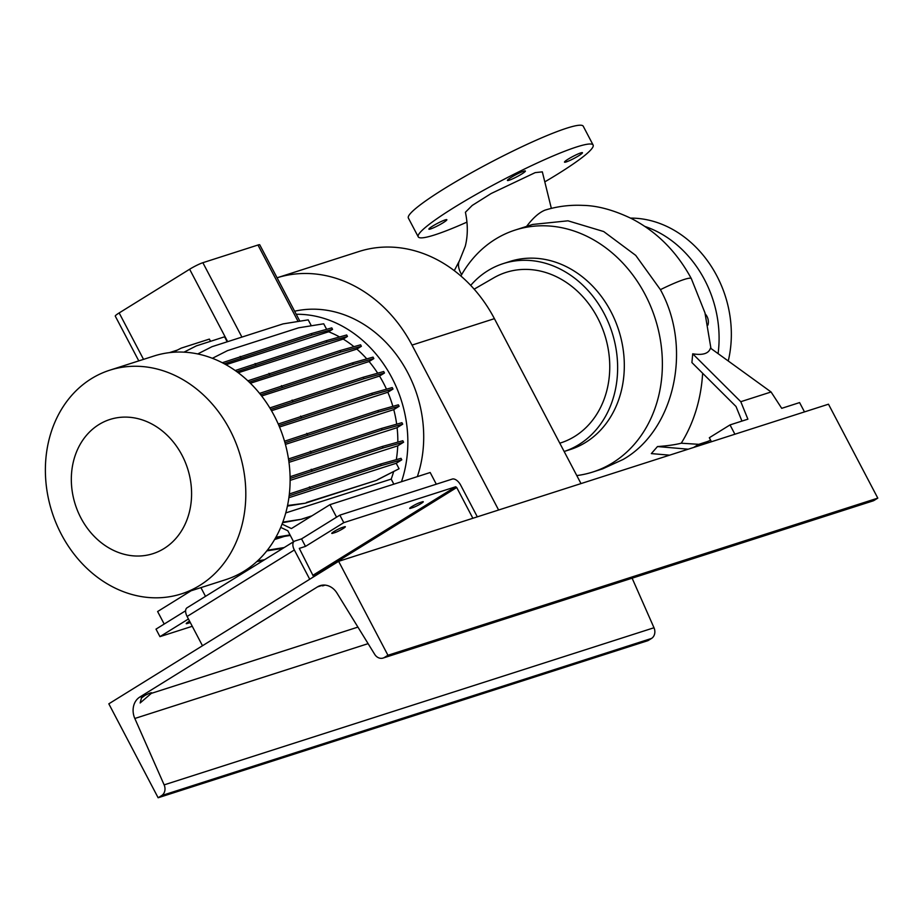 <?xml version="1.0" encoding="UTF-8"?>
<svg xmlns="http://www.w3.org/2000/svg" width="924" height="924" viewBox="0 0 924 924"><rect width="100%" height="100%" fill="white"/><g stroke="black" fill="none" stroke-linecap="round" stroke-linejoin="round"><path stroke-width="1.39" d="M551.351 208.397L542.33 171.852L535.192 172.626L491.198 193.497L472.199 205.451L465.407 212.266C467.971 224.393 467.925 235.712 465.28 246.211L459.632 260.383A42.7 18.619 30 0 0 461.654 274.659M526.322 226.761C532.755 218.18 538.911 212.67 544.802 210.222L544.883 210.187C557.172 206.364 569.865 204.77 582.952 205.382C597.562 205.636 613.802 210.071 631.681 218.676C656.849 231.728 676.738 251.721 691.337 278.644L691.337 278.644A42.7 4.863 152.1 0 0 684.153 279.475A42.7 4.863 152.1 0 0 660.417 289.662L635.735 255.394L603.695 231.543L567.971 220.813L532.651 224.451L515.153 230.064A127.05 106.306 72.2 0 1 650.669 306.306A127.05 106.306 72.2 0 1 612.647 462.832A127.05 106.306 72.2 0 1 592.769 472.025A127.05 106.306 72.2 0 1 576.795 475.571M705.289 314.01A10.141 8.489 72.2 0 1 707.911 325.121M511.111 177.431A10.141 1.132 -27.7 0 1 520.247 172.592A10.141 1.132 -27.7 0 1 525.386 171.021A10.141 1.132 -27.7 0 1 521.69 174.035A10.141 1.132 -27.7 0 1 512.554 178.875A10.141 1.132 -27.7 0 1 507.426 180.446A10.141 1.132 -27.7 0 1 511.111 177.431M568.191 159.124A10.141 1.132 -27.7 0 1 577.327 154.285A10.141 1.132 -27.7 0 1 582.455 152.714A10.141 1.132 -27.7 0 1 578.771 155.729A10.141 1.132 -27.7 0 1 569.634 160.568A10.141 1.132 -27.7 0 1 564.495 162.139A10.141 1.132 -27.7 0 1 568.191 159.124M432.582 226.137A10.141 1.132 -27.7 0 1 441.707 221.286A10.141 1.132 -27.7 0 1 446.846 219.727A10.141 1.132 -27.7 0 1 443.15 222.742A10.141 1.132 -27.7 0 1 434.014 227.581A10.141 1.132 -27.7 0 1 428.886 229.152A10.141 1.132 -27.7 0 1 432.582 226.137M592.769 472.025L602.656 468.849L623.134 459.459C674.081 430.469 692.804 348.96 660.648 290.101L660.417 289.662M804.481 411.896L799.595 402.587L781.716 408.327L771.078 391.984L710.464 348.117C708.766 353.557 702.852 355.451 692.711 353.811L740.782 401.697L747.897 419.173L730.018 424.913L734.903 434.222M669.588 455.162L651.339 453.603L657.472 446.558L688.207 449.191M698.763 444.329L681.254 443.208C675.086 444.756 667.163 445.876 657.472 446.558M681.254 443.208A151.444 126.727 -107.8 0 0 702.633 373.261M741.949 421.078L736.035 406.525L691.914 362.578L692.711 353.811M460.891 275.999A127.05 106.306 72.2 0 1 495.276 239.27A127.05 106.306 72.2 0 1 515.153 230.064M585.666 442.4A98.752 82.64 72.2 0 1 570.212 449.549L564.148 451.489A98.752 82.64 72.2 0 0 578.978 444.536A98.752 82.64 72.2 0 0 608.535 322.88A98.752 82.64 72.2 0 0 503.199 263.617L509.886 261.469A98.752 82.64 72.2 0 1 615.211 320.732A98.752 82.64 72.2 0 1 585.666 442.4M474.162 289.166L493.728 277.858A89.524 74.913 72.2 0 1 598.14 318.872A89.524 74.913 72.2 0 1 574.716 436.417A89.524 74.913 72.2 0 1 559.794 443.185M470.709 285.389A98.752 82.64 72.2 0 1 487.745 270.767A98.752 82.64 72.2 0 1 503.199 263.617M466.955 222.118A98.752 11.053 -27.7 0 1 418.237 236.833A98.752 11.053 -27.7 0 1 454.181 207.45A98.752 11.053 -27.7 0 1 543.127 160.314A98.752 11.053 -27.7 0 1 593.116 145.022A98.752 11.053 -27.7 0 1 557.16 174.417A98.752 11.053 -27.7 0 1 545.553 181.427M418.237 236.833L408.373 218.052A98.752 11.053 -27.7 0 1 444.317 188.658A98.752 11.053 -27.7 0 1 533.264 141.522A98.752 11.053 -27.7 0 1 583.252 126.242L593.116 145.022M630.561 218.11A106.768 89.339 72.2 0 1 728.251 360.984M771.078 391.984L740.782 401.697M711.434 441.741L709.332 437.733L730.018 424.913M693.67 447.447L698.613 444.386L706.964 441.707A7.473 0.832 152.3 0 0 710.614 440.171M698.613 444.386L699.272 445.645M644.837 226.426A106.768 89.339 72.2 0 1 718.087 353.638M498.613 510.013L412.023 345.091A132.386 110.776 72.2 0 0 277.073 277.789L358.997 251.501A132.386 110.776 72.2 0 1 494.409 318.664L581 483.587M182.016 455.22A70.467 58.963 -107.8 0 0 98.903 424.578A70.467 58.963 -107.8 0 0 80.896 517.925A70.467 58.963 -107.8 0 0 163.998 548.567A70.467 58.963 -107.8 0 0 182.016 455.22M229.857 429.787A117.44 98.267 -107.8 0 0 109.725 370.212A117.44 98.267 -107.8 0 0 61.331 534.28A117.44 98.267 -107.8 0 0 181.462 593.866A117.44 98.267 -107.8 0 0 229.857 429.787M181.462 593.866L225.779 579.648A117.44 98.267 -107.8 0 0 274.162 415.569A117.44 98.267 -107.8 0 0 154.031 355.994L109.725 370.212M417.336 476.634A117.44 98.267 -107.8 0 0 407.761 372.719A117.44 98.267 -107.8 0 0 294.629 311.226M401.478 481.716A117.44 98.267 -107.8 0 0 391.903 377.812A117.44 98.267 -107.8 0 0 296.234 314.276M386.486 389.177A105.694 88.438 -107.8 0 0 383.472 383.033A105.694 88.438 -107.8 0 0 379.521 376.068L271.494 410.718M336.555 517.174L329.972 504.654L291.418 528.563L282.063 524.104M311.7 515.985L301.571 519.242L282.594 522.707M329.972 504.654L430.18 472.511L436.301 484.199M280.723 527.385L287.849 530.78L293.589 541.73M164.195 624.046L157.623 611.526L191.095 590.771M200.924 587.618L205.498 596.35M285.747 512.924L391.187 479.106A105.694 88.438 -107.8 0 0 393.624 471.644M397.828 442.134A105.694 88.438 -107.8 0 0 397.101 427.662L288.969 462.347M377.708 373.192A105.694 88.438 -107.8 0 0 369.08 361.538L261.642 396.003M396.673 424.185A105.694 88.438 -107.8 0 0 393.763 409.621L285.412 444.375M353.961 346.673A105.694 88.438 -107.8 0 0 343.22 339.073L238.253 372.742M392.862 406.352A105.694 88.438 -107.8 0 0 387.837 392.25L279.51 427.003M274.59 539.535L284.396 536.394M225.987 364.703L328.632 331.774A105.694 88.438 -107.8 0 1 339.582 336.96M290.113 480.364L397.724 445.853A105.694 88.438 -107.8 0 1 396.304 459.655M197.713 353.95L212 346.685L283.079 323.885L308.212 319.854L311.33 325.779M212.405 358.293L227.512 350.623L298.591 327.824L323.723 323.793L326.622 329.314M222.303 362.728L311.249 333.622L331.774 327.881L332.548 329.348L328.632 331.774M235.204 370.524L326.172 340.713L346.685 334.973L347.459 336.44L343.22 339.073M247.863 380.815L340.067 350.554L360.591 344.814L361.365 346.292L356.849 349.087A105.694 88.438 -107.8 0 1 366.77 358.882M259.575 393.381L352.529 362.866L373.053 357.126L373.827 358.593L369.08 361.538M269.831 407.923L363.178 377.258L383.703 371.517L384.476 372.996L379.521 376.068M278.24 424.024L371.702 393.324L392.226 387.572L393 389.05L387.837 392.25M284.523 441.21L377.847 410.556L398.359 404.816L399.133 406.283L393.763 409.621M288.496 458.962L381.416 428.459L401.928 422.707L402.702 424.185L397.101 427.662M290.078 476.738L382.305 446.477L402.829 440.736L403.603 442.215L397.724 445.853M289.351 493.97L380.492 464.079L401.016 458.339L401.79 459.817L396.2 463.282L399.076 468.745L376.345 480.411L305.267 503.21L287.41 506.086M393.843 484.164L391.187 479.106M138.785 360.891L115.269 316.112A10.672 1.201 -27.7 0 1 119.161 312.936L189.628 269.242A10.672 1.201 -27.7 0 1 202.864 262.705L257.969 245.022A10.672 1.201 -27.7 0 1 259.76 244.814L299.861 321.194M173.019 352.287L181.208 348.129L209.367 339.096L210.533 341.314M183.992 352.148L196.408 345.853L224.567 336.81L227.2 341.811M260.66 394.744L353.303 364.333L373.827 358.593M281.45 385.666L282.224 387.133M352.529 362.866L353.303 364.333M250.381 383.241L356.849 349.087M169.404 352.645L177.316 350.104M288.877 497.701L396.2 463.282M289.131 495.784L381.266 465.557L401.79 459.817M309.424 486.879L310.198 488.357M380.492 464.079L381.266 465.557M287.526 505.509L305.267 503.21M306.479 502.471L376.345 480.411M377.546 479.672L399.076 468.745M278.898 425.537L372.476 394.791L393 389.05M300.635 416.112L301.409 417.59M371.702 393.324L372.476 394.791M236.844 371.691L326.946 342.18L347.459 336.44M255.093 363.502L255.867 364.98M326.172 340.713L326.946 342.18M266.782 550.9L282.998 548.302M267.279 550.265L284.199 547.551M284.973 442.792L378.621 412.035L399.133 406.283M306.768 433.356L307.542 434.823M377.847 410.556L378.621 412.035M249.203 382.086L340.841 352.032L361.365 346.292M268.988 373.354L269.762 374.832M340.067 350.554L340.841 352.032M256.849 561.538L263.317 560.498M257.577 560.868L264.518 559.748M240.436 573.33L243.405 572.845M241.799 572.557L244.606 572.106M275.583 537.803L290.298 535.446M275.93 537.202L290.032 534.938M288.738 460.626L382.19 429.926L402.702 424.185M310.337 451.247L311.111 452.725M381.416 428.459L382.19 429.926M224.289 363.767L312.023 335.089L332.548 329.348M240.171 356.421L240.956 357.888M311.249 333.622L312.023 335.089M270.697 409.367L363.952 378.736L384.476 372.996M292.111 400.057L292.885 401.536M363.178 377.258L363.952 378.736M290.113 478.47L383.079 447.955L403.603 442.215M311.226 469.276L312 470.743M382.305 446.477L383.079 447.955M282.813 522.118L301.571 519.242M301.859 519.057L311.989 515.811M247.112 569.23L249.988 568.768M248.152 568.503L251.189 568.017M141.43 698.013L144.929 695.426A7.473 0.832 -27.7 0 1 151.698 692.815A7.473 0.832 -27.7 0 1 151.34 693.37L140.148 702.968L141.43 698.013M158.131 797.759L108.824 703.822L338.623 561.33L387.941 655.266L384.419 657.449A8.535 7.149 72.2 0 1 383.079 658.061A8.535 7.149 72.2 0 1 374.682 654.319L336.994 593.116A17.082 14.299 -107.8 0 0 320.201 585.631A17.082 14.299 -107.8 0 0 317.521 586.867L139.778 697.077A17.082 14.299 -107.8 0 0 134.823 718.479L164.137 784.88A8.535 7.149 72.2 0 1 161.654 795.576L158.131 797.759L648.001 640.632L651.512 638.449A8.535 7.149 72.2 0 0 653.996 627.754L632.12 578.181M324.959 585.1A7.473 0.832 -27.7 0 1 322.303 585.77A7.473 0.832 -27.7 0 1 322.672 585.215L322.799 585.1M387.941 655.266L877.8 498.128L874.277 500.311A8.535 7.149 72.2 0 1 872.949 500.935L383.079 658.061M338.623 561.33L828.481 404.204L877.8 498.128M189.559 621.136A6.41 0.716 152.3 0 0 188.554 621.736A6.41 0.716 152.3 0 0 186.232 623.642A6.41 0.716 152.3 0 0 187.306 623.515L189.535 622.799A6.41 0.716 152.3 0 0 190.298 622.533M334.095 531.485A6.41 0.716 152.3 0 0 331.774 533.391A6.41 0.716 152.3 0 0 332.848 533.264L335.066 532.559A6.41 0.716 152.3 0 0 341.58 529.475A6.41 0.716 152.3 0 0 345.333 526.726A6.41 0.716 152.3 0 0 344.259 526.853L342.042 527.569A6.41 0.716 152.3 0 0 334.095 531.485M412.035 506.491A6.41 0.716 152.3 0 0 409.702 508.396A6.41 0.716 152.3 0 0 410.776 508.269L413.005 507.553A6.41 0.716 152.3 0 0 419.519 504.481A6.41 0.716 152.3 0 0 423.273 501.732A6.41 0.716 152.3 0 0 422.199 501.859L419.97 502.575A6.41 0.716 152.3 0 0 412.035 506.491M477.327 516.839L460.683 485.158A8.535 4.574 58.2 0 0 452.286 479.071L339.847 515.142L301.547 538.888L294.86 541.025A8.535 4.574 -121.8 0 0 294.306 541.279A8.535 4.574 -121.8 0 0 294.352 549.976L309.725 579.244M185.632 610.764L156.006 629.129L159.944 636.648L188.438 618.988M313.652 576.819L299.295 548.394L305.486 546.396L343.786 522.649L455.682 486.763L456.722 487.526L313.421 576.38M192.261 626.287L159.944 636.648M294.306 541.279L187.064 607.784A8.535 4.574 58.2 0 0 187.11 616.47L202.483 645.749M339.847 515.142L343.786 522.649M472.869 518.272L456.722 487.526M301.547 538.888L305.486 546.396M706.964 441.707L707.622 442.966M412.023 345.091L494.409 318.664M119.161 312.936L143.532 359.367M189.628 269.242L227.662 341.661M202.864 262.705L241.915 337.098M257.969 245.022L298.106 321.471M134.823 718.479L368.11 643.647M139.778 697.077L144.929 695.426M151.34 693.37L357.923 627.107M317.521 586.867L322.672 585.215M164.137 784.88L653.996 627.754M161.654 795.576L651.512 638.449M384.419 657.449L874.277 500.311M186.948 622.834L187.306 623.515M332.49 532.582L332.848 533.264M410.418 507.588L410.776 508.269M312.866 575.317L455.682 486.763M294.352 549.976L187.11 616.47M412.347 506.306L413.005 507.553M334.407 531.3L335.066 532.559M188.866 621.552L189.535 622.799M454.285 270.64L459.632 260.383M691.337 278.644L704.954 312.797L710.96 348.487"/></g></svg>
